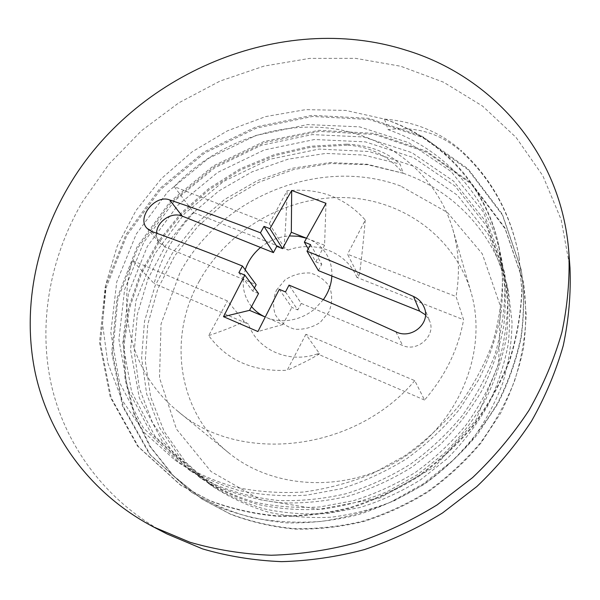 <?xml version="1.0" encoding="UTF-8"?>
<svg xmlns="http://www.w3.org/2000/svg" width="600" height="600" viewBox="0 0 600 600"><rect width="100%" height="100%" fill="white"/><g stroke="black" fill="none" stroke-linecap="round" stroke-linejoin="round"><path stroke-width="0.45" stroke-dasharray="3 2.25" d="M403.23 173.265C455.092 191.257 496.868 235.785 508.567 292.38L512.033 322.072C511.785 342.442 508.695 362.767 502.763 383.04C495.217 403.005 485.048 421.897 472.245 439.732C458.077 456.668 441.908 471.623 423.743 484.59L394.597 500.595C374.002 508.912 352.92 514.44 331.335 517.192C309.788 518.31 288.817 516.638 268.44 512.183C248.685 506.22 230.43 497.857 213.675 487.095L185.37 461.888L164.16 431.385L150.712 397.207L145.282 361.02L147.773 324.413L157.808 288.885L174.765 255.803L197.843 226.35L226.087 201.593L258.405 182.407L293.618 169.523L330.428 163.5L367.455 164.692L403.23 173.265L400.058 164.1L363.57 155.047L325.77 153.42L288.142 159.157L252.053 171.847L218.843 190.935L189.735 215.73L165.795 245.295L148.072 278.618L137.31 314.452L134.265 351.435L139.282 388.072L152.52 422.685L173.76 453.6L202.305 479.16C219.3 490.035 237.862 498.465 258 504.465C278.782 508.92 300.218 510.48 322.298 509.153C344.438 506.168 366.097 500.317 387.278 491.588L417.278 474.795L444.27 453.353C460.522 437.01 474.33 419.048 485.678 399.45C495.495 379.237 502.425 358.447 506.475 337.087C508.785 315.705 508.215 294.772 504.772 274.29L486.457 225.75L454.965 185.97L413.43 157.56L365.43 141.877L314.52 139.507L264.195 150L217.65 172.447L177.84 205.252L147.345 246.397L128.453 293.325L122.82 342.998L131.632 391.897L154.95 436.17L191.858 471.832L218.73 487.17C238.32 495.135 259.103 500.355 281.055 502.822C303.405 503.61 325.86 501.375 348.42 496.11C370.725 489.18 391.957 479.475 412.132 467.002L439.83 444.952C456.525 428.153 470.722 409.725 482.43 389.655C492.487 368.933 499.605 347.632 503.775 325.755C506.213 303.877 505.65 282.48 502.095 261.555L483.382 211.995L451.125 171.517L408.675 142.635L359.55 126.855L307.507 124.575L256.02 135.435L208.403 158.445L167.587 191.97L136.297 234L116.745 281.888L110.812 332.587L119.558 382.5L143.227 427.717L180.84 464.115C198.555 475.47 217.95 484.26 239.025 490.485C260.835 495.037 283.343 496.597 306.562 495.173L341.243 488.737C364.125 481.56 385.935 471.555 406.673 458.715C426.457 444.42 444.067 427.942 459.51 409.298L478.957 379.298C489.353 358.058 496.68 336.233 500.94 313.822C503.445 291.413 502.897 269.513 499.305 248.13C486.518 186.502 441.015 138.502 384.48 119.085C440.722 137.64 486.202 184.905 498.847 246.015L502.545 278.138C502.207 300.233 498.743 322.335 492.143 344.445C483.78 366.24 472.507 386.918 458.347 406.478C442.673 425.077 424.815 441.533 404.76 455.835L372.615 473.528C349.935 482.752 326.752 488.933 303.06 492.067C279.435 493.41 256.507 491.707 234.278 486.96C212.775 480.562 192.96 471.555 174.847 459.938L144.42 432.72L121.852 399.772L107.812 362.895L102.517 323.865L105.81 284.407L117.218 246.12L136.042 210.435L161.392 178.613L192.225 151.77L227.4 130.837L265.627 116.587L305.55 109.642L345.683 110.407L384.48 119.085L388.14 129.667C443.82 148.958 488.603 196.417 501.202 257.16L504.9 289.028C504.615 310.92 501.3 332.782 494.955 354.615C486.855 376.11 475.935 396.487 462.21 415.74C447.053 434.055 429.765 450.24 410.34 464.272C389.985 476.873 368.565 486.683 346.08 493.717C323.325 498.99 300.675 501.248 278.13 500.482C255.99 498.053 235.058 492.803 215.333 484.732L188.25 469.298L151.118 433.41L127.665 388.822L118.898 339.593L124.597 289.575L143.738 242.34L174.465 200.895L214.62 167.858L261.502 145.222L312.218 134.595L363.487 136.965L411.877 152.648L453.697 181.238L485.46 221.228L503.888 270.12L507.562 301.298C507.308 322.695 504.075 344.048 497.888 365.362C490.043 386.355 479.445 406.23 466.08 424.972C451.305 442.8 434.475 458.565 415.605 472.26C395.79 484.507 374.925 494.033 353.01 500.827L319.785 506.955C297.532 508.26 275.925 506.685 254.962 502.222C234.667 496.222 215.978 487.732 198.892 476.752L162.45 441.585L139.35 397.912L130.53 349.673L135.938 300.66L154.44 254.355L184.403 213.772L223.583 181.425L269.423 159.337L319.013 149.07L369.188 151.523L416.49 167.1L457.41 195.225L488.43 234.532L506.475 282.428C509.873 302.625 510.442 323.25 508.178 344.317C504.21 365.347 497.408 385.815 487.77 405.705C476.625 424.98 463.065 442.65 447.097 458.715L420.57 479.79C401.287 491.752 380.962 501.022 359.595 507.6L327.188 513.495C305.46 514.785 284.362 513.225 263.888 508.815C244.058 502.89 225.757 494.565 208.995 483.84L180.81 458.625L159.795 428.123L146.663 393.967L141.615 357.817L144.517 321.322L155.032 285.945L172.425 253.065L195.968 223.897L224.625 199.447L257.34 180.637L292.905 168.165L330 162.57L367.26 164.25L403.23 173.265C388.342 155.685 369.6 146.325 347.002 145.178L346.575 144.15C368.962 145.102 386.79 151.748 400.058 164.1M400.537 185.955C320.31 156.262 220.897 196.718 179.843 272.865L161.032 324L159.525 377.895L176.43 429.045L211.02 471.533L260.325 499.748L318.998 509.28L379.77 498.022L434.535 466.935L475.89 420.12L498.592 364.043L500.438 306.225L482.265 253.785L447.375 212.438L400.537 185.955M199.327 281.1C227.475 230.235 285.053 196.597 342.9 197.55C400.635 198.525 454.418 235.673 470.993 292.163C487.912 349.05 461.213 419.565 405.15 456.42C349.23 493.5 273.892 490.357 228.225 452.452C177.285 411.51 167.565 336.885 199.327 281.1M346.56 144.157L309.983 146.273L274.14 154.665L240.06 168.892L208.785 188.542L181.192 213.015L158.123 241.583L140.4 273.48L128.61 307.77L123.36 343.403L125.062 379.252L133.875 414.067L149.873 446.498L172.71 475.245L201.795 498.952L229.972 513.847C250.32 521.558 271.77 526.493 294.315 528.645C317.22 529.08 340.178 526.553 363.195 521.062C385.92 513.885 407.55 503.925 428.092 491.175C447.72 477.015 465.278 460.755 480.75 442.388C494.768 423.03 506.048 402.518 514.597 380.843C521.467 358.815 525.322 336.668 526.148 314.4L523.365 281.812L504.893 227.752L471.435 183.225L426.592 151.252L374.407 133.41L318.923 130.328L264.038 141.502L213.33 165.907L170.07 201.765L137.115 246.833L117.045 298.267L111.712 352.673L122.468 406.08L149.392 454.088L191.347 492.15C209.94 503.25 230.138 511.732 251.947 517.605C274.41 521.888 297.502 523.162 321.225 521.438C344.985 517.905 368.243 511.395 390.982 501.9L423.248 483.832L452.317 460.83C469.89 443.347 484.935 424.178 497.452 403.312C508.298 381.75 516.158 359.55 521.025 336.705C524.145 313.822 524.197 291.353 521.183 269.31L502.29 214.103L468.037 168.803L422.197 136.297L368.805 118.343L312.097 115.343L255.968 126.922L204.105 151.928L159.757 188.565L125.955 234.585L105.18 287.062L99.525 342.585L110.243 397.095L137.558 446.138L180.352 484.98L209.745 500.55C231.022 508.575 253.507 513.668 277.192 515.82C301.267 516.248 325.418 513.533 349.65 507.683C373.575 500.018 396.397 489.465 418.103 476.033C438.84 461.107 457.365 443.94 473.685 424.545C488.535 404.175 500.482 382.605 509.528 359.85C516.75 336.712 520.838 313.493 521.775 290.183L518.918 256.125C510.743 213.337 491.362 178.005 460.778 150.142L461.048 151.282C439.98 133.208 415.68 126.007 388.14 129.667M384.48 119.085C414.27 121.552 439.702 131.903 460.77 150.142M346.995 145.185L310.478 147.292L274.688 155.663L240.66 169.868L209.438 189.48L181.89 213.915L158.865 242.445L141.18 274.298L129.413 308.535L124.185 344.123L125.895 379.913L134.7 414.683L150.69 447.06L173.498 475.763L202.545 499.433L230.67 514.312C250.987 522.015 272.4 526.935 294.907 529.088C317.775 529.523 340.695 527.002 363.668 521.528C386.347 514.365 407.933 504.42 428.438 491.7C448.035 477.57 465.548 461.34 480.998 443.002L500.505 413.4C511.065 392.408 518.707 370.778 523.44 348.517C526.403 326.197 526.433 304.26 523.515 282.705L505.08 228.72L471.675 184.26L426.908 152.317L374.812 134.49L319.41 131.4L264.615 142.545L213.99 166.905L170.805 202.71L137.917 247.71L117.892 299.07L112.59 353.392L123.345 406.717L150.233 454.658L192.135 492.66L220.845 507.877C241.627 515.685 263.55 520.688 286.612 522.877C310.035 523.335 333.525 520.717 357.09 515.025C380.362 507.63 402.54 497.415 423.607 484.388C443.707 469.853 461.7 453.173 477.57 434.347L497.67 404.018C508.493 382.5 516.338 360.337 521.19 337.53C524.303 314.685 524.355 292.26 521.347 270.248L502.485 215.13L468.285 169.882L422.528 137.422L369.225 119.475L312.608 116.468L256.567 128.017L204.795 152.977L160.523 189.555L126.795 235.5L106.065 287.903L100.44 343.343L111.157 397.77L138.45 446.737L181.178 485.52L210.525 501.067C231.772 509.077 254.212 514.162 277.853 516.315C301.882 516.743 325.987 514.043 350.168 508.2C374.055 500.55 396.825 490.02 418.493 476.618C439.185 461.722 457.673 444.592 473.963 425.235C488.775 404.903 500.692 383.377 509.73 360.66C516.938 337.567 521.01 314.385 521.94 291.112L519.09 257.115C510.93 214.395 491.58 179.115 461.055 151.29M285.495 291.93L297.81 309.93L301.222 303.42L289.035 285.12M279.285 289.327L291.847 307.44L297.81 309.93M238.89 272.678L252.75 291.112L258.54 293.528M254.423 287.993L252.75 291.112M310.545 244.62L321.78 264.233L315.825 261.862L308.257 248.858M318.428 270.63L321.78 264.233M156.54 233.197C156.368 237.06 157.455 240.39 159.795 243.188L164.94 246.877L256.178 284.73M251.55 306.585C245.317 298.74 242.565 289.673 243.3 279.39L245.212 269.812M301.222 303.42L314.678 309C305.827 316.207 295.897 320.108 284.865 320.7C278.19 320.955 271.935 319.853 266.093 317.392L282.855 324.525L291.847 307.44M282.855 324.525L257.918 331.545L223.485 316.665M315.825 261.862L322.62 248.947C329.175 256.522 332.257 265.545 331.86 276.007M325.995 203.31L324.57 245.257L306.495 238.208M306.48 238.23L307.845 238.733C313.642 241.02 318.57 244.425 322.62 248.947L324.57 245.257M260.55 247.47C269.085 240.54 278.692 236.692 289.38 235.928M323.347 299.663L314.678 309L402.585 345.465C417.533 352.522 436.335 335.4 429.607 320.933L425.475 314.858M424.545 400.035L317.445 353.888L319.567 353.775L305.873 334.32L414.78 380.663L424.545 400.035C445.32 375.923 458.332 349.17 463.582 319.763L456.045 296.535L347.52 254.205L359.123 276.915L356.85 277.388L463.582 319.763M193.8 212.647L288.082 250.08L283.98 247.118L269.295 223.702L174.233 186.63L193.8 212.647C184.335 222.817 176.227 233.888 169.477 245.873C162.75 257.865 157.627 270.413 154.11 283.507L132.3 260.46L227.468 300.952L244.245 321.345L248.52 324.188L154.11 283.507M174.233 186.63C214.275 144.203 274.642 121.335 331.05 128.385C387.278 135.645 436.478 173.895 452.783 229.23C458.963 250.673 460.05 273.112 456.045 296.535M269.295 223.702L287.138 190.74C319.125 187.665 345.173 197.438 365.28 220.05L347.52 254.205M305.873 334.32L287.168 370.29C253.095 371.88 226.935 360.322 208.695 335.618L227.468 300.952M414.78 380.663C354.308 452.393 238.388 464.43 177.51 410.978C132.968 374.88 116.955 314.58 132.3 260.46M283.98 247.118C285.27 233.737 286.327 214.942 287.138 190.74M208.695 335.618C224.22 330.315 236.077 325.56 244.245 321.345M365.28 220.05C363.112 244.455 361.065 263.407 359.123 276.915M317.445 353.888C288.803 364.028 257.032 349.748 248.52 324.188M319.567 353.775C312.082 358.493 301.282 363.998 287.168 370.29M288.082 250.08C315.233 240.105 346.845 252.112 356.85 277.388M276.465 290.138L285.007 279.907C292.763 274.853 301.103 272.55 310.028 273.007C318.502 275.265 325.05 279.945 329.663 287.04C332.52 295.08 332.288 303.353 328.957 311.85L320.303 322.343C312.353 327.517 303.832 329.812 294.757 329.212C286.23 326.752 279.75 321.915 275.325 314.7C272.685 306.623 273.067 298.44 276.465 290.138M167.062 533.985C105.93 501.877 65.115 445.8 51.233 384.308C37.793 322.545 50.302 257.01 82.358 201.983L109.005 164.062L141.465 130.74L178.808 102.84L220.013 81.082L264.015 66.097L309.66 58.387L355.702 58.358L400.822 66.27L443.603 82.222L482.543 106.087L516.112 137.483L542.798 175.695L561.165 219.66L570 267.945M151.725 231.472L164.94 246.877M395.888 331.815L402.585 345.465M174.847 459.938L180.833 464.123M188.243 469.305L191.85 471.832M198.885 476.752L202.32 479.153M209.002 483.832L213.675 487.095M498.847 246.015L499.29 248.138M501.188 257.16L502.103 261.555M503.903 270.12L504.772 274.29M506.482 282.428L508.567 292.38M523.53 282.705L523.373 281.812M521.362 270.248L521.197 269.303M519.075 257.123L518.903 256.132M202.553 499.425L201.803 498.938M192.135 492.66L191.347 492.15M181.17 485.535L180.345 484.995M424.125 307.298L429.607 320.933M146.873 228.188L159.795 243.188M177.51 410.978L228.225 452.452M452.783 229.23L470.993 292.163"/><path stroke-width="0.9" d="M308.257 248.858L304.35 242.145L310.545 244.62L307.005 251.183C340.192 264.51 375.705 279.615 413.558 296.483C418.537 298.793 422.055 302.392 424.125 307.298C431.34 322.89 411.585 339.945 395.888 331.815C357.885 314.52 322.267 298.957 289.035 285.12L285.495 291.93L279.285 289.327L257.918 331.545L223.485 316.665L249.54 310.35L265.155 316.995C259.755 314.49 255.218 311.025 251.55 306.585L249.54 310.35M276.78 246.353L273.42 252.623L260.445 232.8L264 226.38L276.78 246.353L282.57 248.647L269.94 228.667L291.69 190.462L325.995 203.31L304.35 242.145M251.55 306.585L258.54 293.528L244.837 275.1L238.89 272.678L242.43 266.017L256.178 284.73L254.423 287.993M307.005 251.183L318.428 270.63L331.86 276.007C331.358 284.423 328.522 292.305 323.347 299.663M264 226.38L269.94 228.667M242.43 266.017C210.743 253.26 180.51 241.748 151.725 231.472L146.873 228.188C136.462 217.515 155.422 194.153 169.62 199.92C198.495 209.595 228.772 220.56 260.445 232.8M273.42 252.623L182.235 216.127C171.788 211.462 156.757 221.452 156.54 233.197M425.475 314.858L419.647 311.138L331.86 276.007M223.485 316.665L244.837 275.1M306.495 238.208L291.322 232.29L291.69 190.462L325.995 203.31M291.322 232.29L282.57 248.647M289.38 235.928L298.132 236.243L306.48 238.23M245.212 269.812C248.1 261.082 253.215 253.635 260.55 247.47M405.375 50.002C491.678 75.735 561.683 153.12 568.86 252.697C569.895 278.947 567.577 305.498 561.885 332.362C554.25 359.1 543.308 385.05 529.065 410.197C513.03 434.572 494.205 457.035 472.597 477.6L437.145 504.877C411.592 520.59 384.772 533.19 356.678 542.678C328.215 550.252 299.715 554.445 271.185 555.248C242.985 554.123 215.91 549.787 189.953 542.243L153.495 526.95C90.81 494.018 49.267 436.507 35.392 373.538C21.99 310.298 35.182 243.263 68.287 186.96C134.1 73.657 281.317 10.942 405.375 50.002M568.86 252.697L570 267.945C571.02 293.528 568.778 319.395 563.273 345.532C555.877 371.543 545.287 396.75 531.495 421.17C515.97 444.825 497.745 466.62 476.827 486.555L442.493 512.985C417.75 528.195 391.763 540.39 364.53 549.555C336.93 556.875 309.278 560.91 281.572 561.645C254.183 560.52 227.858 556.275 202.59 548.91L167.062 533.985L153.495 526.95M169.62 199.92L182.235 216.127M413.558 296.483L419.647 311.138"/></g></svg>
